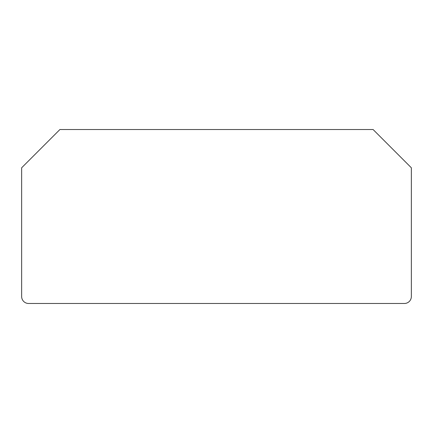 <?xml version="1.0" encoding="UTF-8"?>
<svg xmlns="http://www.w3.org/2000/svg" width="433" height="433" viewBox="0 0 433 433"><rect width="100%" height="100%" fill="white"/><g stroke="black" fill="none" stroke-linecap="round" stroke-linejoin="round"><path stroke-width="0.32" stroke-dasharray="2.17 1.62" d="M59.922 129.516L373.078 129.516L411.35 167.787L411.35 296.529A6.96 6.96 0 0 1 404.39 303.484L28.61 303.484A6.96 6.96 0 0 1 21.65 296.529L21.65 167.787L59.922 129.516"/><path stroke-width="0.65" d="M373.078 129.516L59.922 129.516L21.65 167.787L21.65 296.529A6.96 6.96 0 0 0 28.61 303.484L404.39 303.484A6.96 6.96 0 0 0 411.35 296.529L411.35 167.787L373.078 129.516"/></g></svg>
